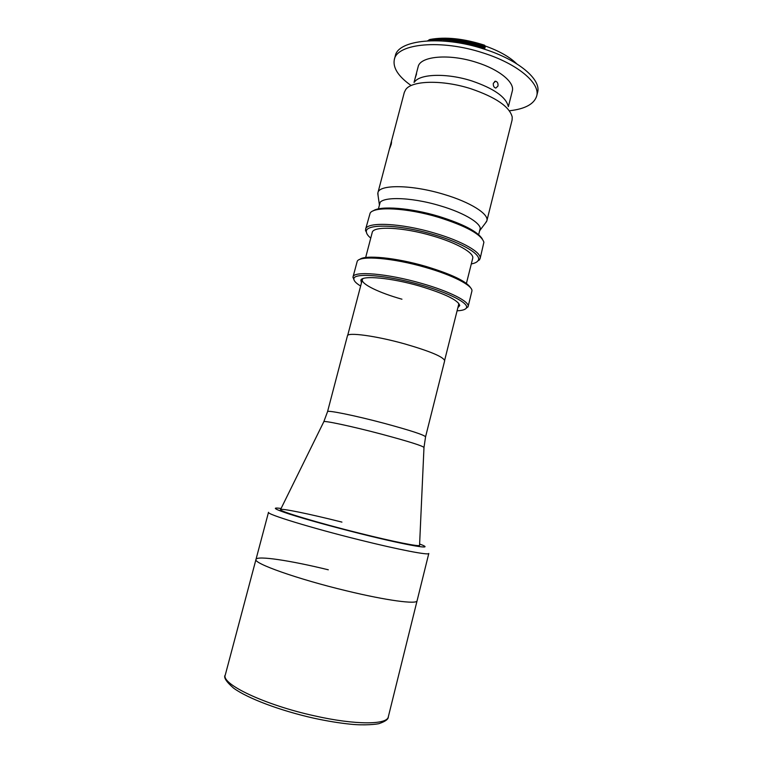<?xml version="1.0" encoding="UTF-8"?>
<svg xmlns="http://www.w3.org/2000/svg" width="763" height="763" viewBox="0 0 763 763"><rect width="100%" height="100%" fill="white"/><g stroke="black" fill="none" stroke-linecap="round" stroke-linejoin="round"><path stroke-width="1.14" d="M280.498 509.627C278.457 510.972 317.599 522.789 359.43 533.184C393.822 541.797 420.012 546.976 419.593 545.335C420.012 546.976 393.822 541.797 359.43 533.184C317.599 522.789 278.457 510.972 280.498 509.627C280.65 507.958 309.368 513.909 341.938 522.102M347.432 335.844C347.375 332.01 375.94 335.834 404.619 343.875C430.446 351.361 443.789 357.008 444.657 360.813L425.563 436.827C424.199 434.92 410.437 430.427 384.285 423.341C355.262 415.597 326.945 409.845 327.546 411.658L347.432 335.844M328.309 569.799C290.722 560.576 256.797 555.369 255.986 559.413C252.925 563.228 297.627 579.146 346.488 590.82C386.545 600.548 417.142 604.563 417.084 600.777L428.806 553.452C429.283 555.531 399.268 549.827 359.497 539.899C310.999 527.901 266.01 514.043 268.509 512.297L255.986 559.413C252.925 563.228 297.627 579.146 346.488 590.82C386.545 600.548 417.142 604.563 417.084 600.777L388.319 716.819C387.346 724.86 355.281 725.108 314.547 715.856C264.79 705.002 220.812 683.925 225.285 674.959L255.986 559.413M359.707 259.458C364.809 254.632 395.959 257.636 425.744 266.363C451.791 274.279 466.775 281.471 470.704 287.956M468.11 306.573L471.973 290.798C472.45 285.448 452.564 275.128 425.668 267.46C392.916 257.846 359.411 255.204 357.218 261.337L353.002 277.017C353.355 270.703 387.575 273.516 421.586 283.407C449.684 291.352 469.96 301.776 468.11 306.573L465.735 308.719M457.085 310.808C462.397 310.56 465.497 309.587 466.384 307.89C469.207 303.378 449.207 292.916 420.985 284.952C386.946 275.052 353.031 272.439 353.889 279C353.841 280.918 356.092 283.264 360.632 286.039M361.452 282.892L360.832 280.193C362.177 275.157 391.161 277.799 419.602 286.058C445.048 293.765 458.42 300.269 459.727 305.591L457.876 307.651M362.959 278.619L362.32 279.601C360.889 284.017 379.297 292.868 401.948 299.201M365.658 257.522L372.201 232.572C372.888 225.753 403.083 227.069 432.611 235.901C457.037 242.949 474.576 253.106 472.698 258.38L466.422 283.397M471.305 263.931C474.748 263.283 476.98 262.214 478.01 260.736C482.626 255.195 462.912 243.063 433.851 234.67C398.973 224.217 364.237 223.425 366.412 232.086C366.602 233.869 368.052 235.881 370.751 238.113M366.85 233.612L365.563 229.348C366.307 221.566 400.699 222.968 434.462 233.077C462.359 241.146 482.226 252.744 480.08 258.752L476.894 261.862M480.08 258.752L483.895 242.252C481.329 234.394 466.203 226.077 438.496 217.302C407.089 207.822 374.213 206.153 370.16 213.058L365.563 229.348M373.164 210.893C380.136 205.552 410.294 207.784 438.553 216.282C462.95 223.912 477.533 231.456 482.302 238.914M458.706 304.351L458.62 303.178M354.061 280.05L353.002 277.017M391.285 144.112L391.562 141.823L389.788 148.194L391.285 144.112M485.411 223.101L486.87 220.774L512.087 120.087L512.231 117.044C509.608 106.744 495.855 97.321 470.971 88.775C442.502 79.581 411.572 80.43 405.649 89.681L404.304 92.418L377.904 192.791L378.066 195.538M486.87 220.774C489.15 214.117 470.437 202.176 443.952 194.384C411.925 184.57 378.925 184.255 377.904 192.791M508.187 106.124C505.783 96.844 493.699 88.47 471.935 80.973C447.07 72.905 419.908 73.753 414.462 82.061M479.574 230.989L479.946 230.34C483.237 224.522 465.678 213.249 440.346 205.838C409.865 196.549 378.829 196.32 379.354 204.513L379.373 205.266M493.346 83.234L495.588 81.221C497.524 81.813 498.306 83.434 497.943 86.095L495.816 88.079C493.899 87.487 493.079 85.866 493.346 83.234M414.032 82.423L418.114 66.877C419.917 56.138 449.226 53.4 476.637 62.432C499.374 69.509 514.949 82.518 512.297 91.055L508.377 106.648M415.139 78.265L416.55 73.906L415.139 78.265M410.752 85.265C398.21 76.29 392.735 67.716 394.328 59.552C396.855 43.51 441.109 39.037 483.017 52.905C517.61 63.749 540.652 83.425 536.666 96.1C534.129 104.026 525.202 108.899 509.884 110.721M394.328 59.552L395.291 55.937C397.857 39.762 442.12 35.165 484.009 49.051C518.573 59.895 541.587 79.686 537.572 92.466L536.666 96.1M484.543 45.465L485.421 46.057C499.269 51.016 509.684 56.92 516.685 63.777M443.007 40.992C455.282 40.944 468.167 43.033 481.672 47.268L484.839 48.327L484.114 46.896M430.351 40.725C445.401 38.455 462.721 40.315 482.302 46.305L484.324 46.972L484.581 45.961L482.559 45.294C461.882 39.008 443.923 37.273 428.672 40.096L429.893 39.476C445.468 36.624 463.685 38.532 484.534 45.189L484.581 45.961M428.482 40.792L428.672 40.096M427.404 40.849L428.548 40.534M425.563 436.827L423.98 447.528C423.007 445.954 408.911 441.51 381.672 434.195C351.533 426.212 322.425 420.051 323.779 421.796L280.584 509.512M281.108 508.463C271.285 507.128 274.031 508.997 289.368 514.071C307.155 519.717 330.76 526.251 360.193 533.661C409.311 545.974 437.6 550.533 419.621 544.029M485.421 46.057L484.839 48.327M423.98 447.528L419.564 545.202M323.779 421.796L327.546 411.658M388.319 716.819C388.453 719.147 385.515 721.359 379.507 723.458C377.78 724.278 364.151 725.67 350.408 724.182C339.173 723.038 326.926 721.025 313.669 718.155C280.517 710.725 247.708 698.46 233.592 688.131C226.086 681.597 223.321 677.201 225.285 674.959M347.68 335.424L362.32 279.601M362.396 279.306L362.53 278.791L362.396 279.306M444.648 360.317L458.782 304.055M466.384 307.89L467.977 306.945M362.435 279.287L360.832 280.193M478.01 260.736L479.584 259.821M478.659 234.642L480.232 228.375M378.419 208.909L380.06 202.662M366.412 232.086L365.467 230.521M458.754 304.017L459.727 305.591M353.889 279L352.945 277.417M379.354 204.513L377.78 193.554M479.946 230.34L486.613 221.499M494.662 81.412L495.588 81.221M483.933 47.516L484.085 46.886"/></g></svg>
